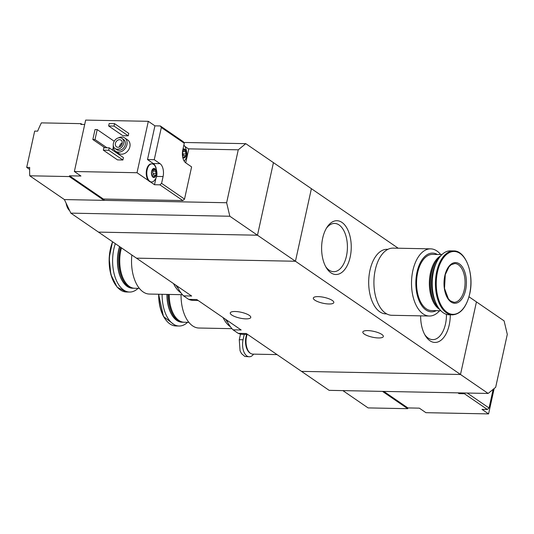 <?xml version="1.0" encoding="UTF-8"?>
<svg xmlns="http://www.w3.org/2000/svg" width="534" height="534" viewBox="0 0 534 534"><rect width="100%" height="100%" fill="white"/><g stroke="black" fill="none" stroke-linecap="round" stroke-linejoin="round"><path stroke-width="0.8" d="M177.074 286.024A39.075 21.52 91.1 0 0 183.549 295.863L188.676 299.38L196.772 299.541L241.168 329.992L233.064 329.832L238.191 333.349L246.287 333.51L301.496 371.377L460.495 374.481L476.448 301.904L504.096 320.874L507.3 334.377L495.665 387.297L488.143 393.451L460.495 374.481L476.448 301.904L468.992 296.791M188.676 299.38A39.075 21.52 91.1 0 0 193.328 300.402L198.174 300.495M183.549 295.863L191.646 296.023L136.444 258.149L295.442 261.253L460.495 374.481L301.496 371.377L329.144 390.347L488.143 393.451M238.191 333.349A39.075 21.52 91.1 0 0 242.843 334.371L247.689 334.464M226.59 319.993A39.075 21.52 91.1 0 0 233.064 329.832M341.967 222.418A26.907 14.818 91.1 0 0 327.048 227.21A26.907 14.818 91.1 0 0 326.261 267.634A26.907 14.818 91.1 0 0 348.916 261.553A26.907 14.818 91.1 0 0 341.967 222.418M420.638 315.848A26.907 14.818 91.1 0 0 425.291 335.572A26.907 14.818 91.1 0 0 441.351 339.964A26.907 14.818 91.1 0 0 450.282 314.813M183.763 142.458L245.787 143.666L311.395 188.676L295.442 261.253L311.395 188.676L398.204 248.223M378.446 337.955A10.493 2.984 12.4 0 1 367.779 335.819A10.493 2.984 12.4 0 1 362.826 332.021A10.493 2.984 12.4 0 1 373.72 331.36A10.493 2.984 12.4 0 1 383.332 336.527A10.493 2.984 12.4 0 1 378.446 337.955M328.924 303.986A10.493 2.984 12.4 0 1 318.264 301.85A10.493 2.984 12.4 0 1 313.311 298.052A10.493 2.984 12.4 0 1 324.205 297.391A10.493 2.984 12.4 0 1 333.817 302.558A10.493 2.984 12.4 0 1 328.924 303.986M245.88 318.865A10.493 2.984 12.4 0 1 235.22 316.729A10.493 2.984 12.4 0 1 230.267 312.931A10.493 2.984 12.4 0 1 241.161 312.27A10.493 2.984 12.4 0 1 250.766 317.436A10.493 2.984 12.4 0 1 245.88 318.865M424.663 334.458A24.143 13.297 91.1 0 0 432.68 339.637A24.143 13.297 91.1 0 0 446.451 314.346M325.627 266.519A24.143 13.297 91.1 0 0 333.65 271.699A24.143 13.297 91.1 0 0 347.133 251.995A24.143 13.297 91.1 0 0 339.09 224.961A24.143 13.297 91.1 0 0 334.591 223.432A24.143 13.297 91.1 0 0 326.374 228.298M440.69 254.544A33.589 18.496 91.1 0 0 430.664 248.857L393.071 248.123A33.589 18.496 91.1 0 0 373.92 281.345A33.589 18.496 91.1 0 0 391.756 315.287L429.349 316.021A33.589 18.496 91.1 0 0 439.595 310.728M430.664 248.857A33.589 18.496 91.1 0 0 411.514 282.079A33.589 18.496 91.1 0 0 429.349 316.021M437.326 254.478A29.39 16.187 91.1 0 0 415.846 282.166A29.39 16.187 91.1 0 0 436.225 310.661M441.965 254.571L432.58 254.391A28.095 15.473 91.1 0 0 416.56 282.179A28.095 15.473 91.1 0 0 431.485 310.568L440.87 310.755M440.77 255.813A28.095 15.473 91.1 0 0 429.363 282.426A28.095 15.473 91.1 0 0 439.722 309.466M435.958 261.687A27.448 15.119 91.1 0 0 435.797 261.92A27.448 15.119 91.1 0 0 434.996 303.165A27.448 15.119 91.1 0 0 435.143 303.412M439.322 257.635A28.095 15.473 91.1 0 0 436.111 261.44A28.095 15.473 91.1 0 0 435.29 303.659A28.095 15.473 91.1 0 0 438.347 307.591M436.218 263.115A28.095 15.473 91.1 0 0 435.464 301.99M432.567 277.106A27.641 15.226 91.1 0 0 432.36 287.873M453.666 250.92L450.442 250.86A31.973 17.609 91.1 0 0 432.213 282.479A31.973 17.609 91.1 0 0 449.194 314.793L452.418 314.853C460.622 314.239 466.376 307.29 469.686 294.014C474.459 274.389 465.788 250.393 453.666 250.92A31.973 17.609 91.1 0 0 435.437 282.546A31.973 17.609 91.1 0 0 452.418 314.853M465.608 290.062A20.345 11.207 91.1 0 0 453.64 262.868A20.345 11.207 91.1 0 0 446.384 295.863A20.345 11.207 91.1 0 0 465.608 290.062M368.967 276.705A31.326 17.255 91.1 0 0 368.787 285.79M387.964 249.318L387.117 249.298A32.294 17.789 91.1 0 0 368.7 281.244A32.294 17.789 91.1 0 0 385.855 313.879L386.703 313.899M467.25 393.037L489.051 407.996L493.149 389.353M465.268 393.004L464.426 393.745L487.368 409.478L489.051 407.996M383.792 391.409L407.869 407.929L419.324 408.15L425.925 412.682L488.583 413.903L481.982 409.378L487.368 409.478M464.426 393.745L459.04 393.638L459.207 392.884M457.905 392.857L459.04 393.638M342.881 390.614L368.093 407.909L407.702 408.684L407.869 407.929M494.164 388.525L488.583 413.903M382.484 391.389L407.702 408.684M70.835 213.139L229.834 216.243L257.475 235.214L98.483 232.11L257.475 235.214L273.435 162.636L257.475 235.214L295.442 261.253L136.444 258.149L70.835 213.139L64.394 199.569L29.737 175.793A96.888 76.035 -55.5 0 1 29.684 167.442L26.7 167.382L34.677 131.09L37.66 131.15A96.888 76.035 -55.5 0 1 41.372 122.873L80.974 123.648L80.808 124.402L84.699 124.475M154.179 177.428L151.983 175.886M151.963 175.833A4.519 2.49 91.1 0 0 152.991 177.188A4.519 2.49 91.1 0 0 154.273 177.415A4.519 2.49 91.1 0 0 156.235 174.545A4.519 2.49 91.1 0 0 155.881 170.079A4.519 2.49 91.1 0 0 153.572 168.497A4.519 2.49 91.1 0 0 151.609 171.374A4.519 2.49 91.1 0 0 151.963 175.833L151.496 172.435L151.823 170.793L153.572 168.497L154.993 169.839L154.346 169.992M154.273 177.415L155.234 175.105M152.884 175.059A0.901 0.501 -88.9 0 0 153.291 174.351A0.901 0.501 -88.9 0 0 153.091 173.417A1.582 0.874 -88.9 0 1 152.918 171.147L155.594 171.2L156.235 174.545L155.507 175.125M155.594 171.2L155.881 170.079L154.993 169.839L155.881 170.079M153.031 169.018L153.819 169.031L153.572 168.497M151.863 170.787L151.609 171.374M183.376 157.376L184.197 157.924A4.519 2.49 91.1 0 0 186.159 155.054A4.519 2.49 91.1 0 0 185.812 150.595A4.519 2.49 91.1 0 0 183.502 149.006A4.519 2.49 91.1 0 0 182.935 149.3M184.103 157.937L185.338 155.628L182.561 155.561A1.582 0.874 -88.9 0 1 182.661 155.574L185.018 155.621M182.795 157.61A4.519 2.49 91.1 0 0 182.922 157.697A4.519 2.49 91.1 0 0 184.197 157.924M182.808 155.568A0.901 0.501 -88.9 0 0 183.222 154.86A0.901 0.501 -88.9 0 0 183.022 153.925A1.582 0.874 -88.9 0 1 182.842 151.656L185.518 151.709L186.159 155.054L185.438 155.634M185.518 151.709L185.812 150.595L183.502 149.006L183.749 149.54L182.962 149.527M184.277 150.501L185.812 150.595M184.53 199.089L191.606 166.882L185.832 162.917A10.012 5.514 -88.9 0 1 182.775 150.034L184.27 143.232L183.255 141.69L160.313 125.951L154.927 125.85L148.319 121.318L85.66 120.097L74.359 171.507L80.961 176.033L69.507 175.813L103.342 199.022L182.848 200.57L184.53 199.089L161.582 183.349L159.906 184.837L154.513 184.731L156.128 177.381M182.848 200.57L159.906 184.837M184.27 143.232L161.328 127.492L154.246 159.699L147.511 159.566L154.927 125.85M161.582 183.349L163.084 176.547A10.012 5.514 -88.9 0 0 160.026 163.658L154.246 159.699M160.313 125.951L161.328 127.492M74.359 171.507L137.018 172.729L148.525 180.626A9.045 4.98 -88.9 0 1 146.47 170.413A9.045 4.98 -88.9 0 1 151.402 163.865A9.045 4.98 -88.9 0 1 151.669 163.878M151.322 181.934A9.045 4.98 -88.9 0 1 151.049 181.947A9.045 4.98 -88.9 0 1 150.268 181.814L154.513 184.731M185.732 162.843L188.762 149.059L184.964 146.456M118.415 137.892A8.077 6.335 124.5 0 1 124.729 137.946L127.699 139.981A8.077 6.335 124.5 0 1 129.288 148.552A8.077 6.335 124.5 0 1 121.472 154.199A8.077 6.335 124.5 0 1 118.561 153.298L115.591 151.262A8.077 6.335 124.5 0 1 113.268 145.388M128.22 135.81L122.827 135.703L108.636 125.964L109.17 123.548L114.556 123.648L128.754 133.387L128.22 135.81L114.022 126.071L108.636 125.964M122.9 160L117.513 159.893L103.316 150.154L103.85 147.738L109.236 147.845L123.434 157.583L122.9 160L108.709 150.261L103.316 150.154M113.275 147.17L112.614 150.161M137.018 172.729L148.319 121.318M82.116 124.429L80.974 123.648M69.507 175.813L69.34 176.567L29.737 175.793M64.394 199.569L104.003 200.343L104.29 199.042M69.34 176.567L104.003 200.343L226.63 202.74L229.834 216.243M188.449 148.846L238.264 149.814L245.787 143.666M238.264 149.814L226.63 202.74M117.246 149.22A6.134 4.813 124.5 0 1 115.037 148.532A6.134 4.813 124.5 0 1 114.536 140.749A6.134 4.813 124.5 0 1 121.979 138.413A6.134 4.813 124.5 0 1 123.187 144.928A6.134 4.813 124.5 0 1 117.246 149.22M117.947 147.257A4.038 3.171 124.5 0 1 116.492 146.803A4.038 3.171 124.5 0 1 116.165 141.684A4.038 3.171 124.5 0 1 121.064 140.148A4.038 3.171 124.5 0 1 121.859 144.434A4.038 3.171 124.5 0 1 117.947 147.257M121.979 138.413L123.634 139.541A6.134 4.813 124.5 0 1 124.836 146.056A6.134 4.813 124.5 0 1 118.895 150.348A6.134 4.813 124.5 0 1 116.686 149.66L115.037 148.532M124.729 137.946A8.077 6.335 124.5 0 1 126.318 146.516A8.077 6.335 124.5 0 1 118.495 152.163A8.077 6.335 124.5 0 1 115.591 151.262M119.442 146.937A4.038 3.171 124.5 0 1 122.246 142.852M120.737 146.042A3.251 2.55 124.5 0 1 121.879 144.38M114.556 123.648L114.022 126.071M109.236 147.845L108.709 150.261M66.183 203.594A12.916 7.116 91.1 0 0 69.547 210.61M92.843 139.514L95.039 129.528L97.195 129.575L94.999 139.554L92.843 139.514L104.864 147.758M97.195 129.575L114.223 141.25M94.999 139.554L107.02 147.798M29.63 169.391L26.7 167.382M160.026 163.658L153.285 163.531A10.012 5.514 -88.9 0 1 156.175 168.25M153.285 163.531L147.511 159.566M184.19 161.135A9.045 4.98 91.1 0 0 184.804 160.34C187.461 157.069 187.554 152.497 185.078 146.63A9.045 4.98 91.1 0 0 183.843 145.175M182.822 150.475A0.901 0.501 -88.9 0 1 182.842 151.656M148.525 180.626A9.045 4.98 91.1 0 0 149.366 181.373A9.045 4.98 91.1 0 0 150.268 181.814M149.9 181.38A9.045 4.98 91.1 0 0 151.589 181.954A9.045 4.98 91.1 0 0 154.88 179.831C157.537 176.56 157.623 171.988 155.147 166.121A9.045 4.98 91.1 0 0 151.943 163.871A9.045 4.98 91.1 0 0 146.89 171.254A9.045 4.98 91.1 0 0 149.9 181.38M151.91 175.699A1.582 0.874 -88.9 0 1 152.631 175.052A1.582 0.874 -88.9 0 1 152.731 175.065L155.087 175.112M152.891 169.966A0.901 0.501 -88.9 0 1 152.918 171.147M240.594 333.643L239.265 339.691L240.073 350.825L241.542 353.635L244.852 356.458L241.542 353.635M253.603 354.142A12.596 6.935 -88.9 0 1 249.251 356.772L244.852 356.458M249.251 356.772A12.596 6.935 -88.9 0 1 243.057 339.764L244.238 334.397M246.701 334.444A12.369 6.808 91.1 0 0 247.642 350.397A12.369 6.808 91.1 0 0 247.689 350.484M246.741 334.451A12.596 6.935 91.1 0 0 247.743 350.571A12.596 6.935 91.1 0 0 250.553 353.368M247.149 334.458A12.916 7.116 91.1 0 0 246.808 347.46A12.916 7.116 91.1 0 0 252.869 354.129L277.039 354.603M230.408 326.748A33.589 18.496 -88.9 0 1 223.045 317.563M231.956 328.67L198.888 328.023A33.589 18.496 -88.9 0 1 181.039 294.675M188.862 322.336L184.17 322.242A28.095 15.473 -88.9 0 1 174.097 315.06A28.095 15.473 -88.9 0 1 169.245 294.441M173.951 314.813A27.448 15.119 -88.9 0 1 173.804 314.573A27.448 15.119 -88.9 0 1 169.058 294.441M183.636 322.216A28.095 15.473 -88.9 0 1 183.095 322.222A28.095 15.473 -88.9 0 1 168.163 294.421M183.095 322.222L181.994 322.202A28.095 15.473 -88.9 0 1 171.921 315.02A28.095 15.473 -88.9 0 1 167.062 294.401M171.814 314.846A27.641 15.226 -88.9 0 1 171.714 314.673A27.641 15.226 -88.9 0 1 166.935 294.394M187.588 322.309A31.973 17.609 -88.9 0 1 179.11 326.02A31.973 17.609 -88.9 0 1 162.122 294.301M227.731 322.396A32.294 17.789 -88.9 0 1 225.475 319.232M180.892 292.779A33.589 18.496 -88.9 0 1 173.53 283.594M182.441 294.701L149.373 294.054A33.589 18.496 -88.9 0 1 131.851 254.998M139.347 288.367L134.655 288.273A28.095 15.473 -88.9 0 1 124.582 281.091A28.095 15.473 -88.9 0 1 121.458 247.876M124.435 280.844A27.448 15.119 -88.9 0 1 124.288 280.604A27.448 15.119 -88.9 0 1 121.338 247.789M134.121 288.247A28.095 15.473 -88.9 0 1 133.58 288.253A28.095 15.473 -88.9 0 1 120.557 247.255M133.58 288.253L132.479 288.233A28.095 15.473 -88.9 0 1 122.406 281.051A28.095 15.473 -88.9 0 1 119.643 246.628M122.299 280.877A27.641 15.226 -88.9 0 1 122.199 280.704A27.641 15.226 -88.9 0 1 119.563 246.574M138.072 288.34A31.973 17.609 -88.9 0 1 129.595 292.051A31.973 17.609 -88.9 0 1 114.643 275.704A31.973 17.609 -88.9 0 1 115.331 243.671M178.216 288.433A32.294 17.789 -88.9 0 1 175.96 285.263M469.646 293.92A31.439 17.315 91.1 0 0 451.15 251.894A31.439 17.315 91.1 0 0 439.936 302.885A31.439 17.315 91.1 0 0 469.646 293.92M464.3 289.708A19.378 10.673 91.1 0 0 454.781 263.542L451.117 264.777L448.981 266.826L445.283 274.623L444.522 288.467L448.333 298.753L450.342 300.862L454.02 302.291A19.378 10.673 91.1 0 0 464.3 289.708M163.084 176.547L156.449 176.414M183.142 157.063L184.337 157.089M183.022 153.925L185.698 153.979M153.218 176.554L154.413 176.58M153.091 173.417L155.768 173.47M243.057 339.764L239.265 339.691M179.11 326.02L175.886 325.96A31.973 17.609 -88.9 0 1 158.892 294.241M166.061 320.193A31.439 17.315 -88.9 0 1 158.658 294.234M129.595 292.051L126.371 291.991A31.973 17.609 -88.9 0 1 111.159 274.743A31.973 17.609 -88.9 0 1 112.734 241.889M116.545 286.224A31.439 17.315 -88.9 0 1 112.601 241.795M434.996 303.165L435.29 303.659M435.797 261.92L436.111 261.44M182.688 150.475L184.277 150.508M151.049 181.947L151.589 181.954M151.402 163.865L151.943 163.871M152.631 175.052L155.234 175.099M152.51 169.959L154.346 169.999M173.804 314.573L174.097 315.06M171.714 314.673L171.921 315.02M175.886 325.96L163.471 316.515L158.605 294.234M124.288 280.604L124.582 281.091M122.199 280.704L122.406 281.051M126.371 291.991L117.146 287.179L110.852 274.609L109.163 257.869L112.534 241.748"/></g></svg>
